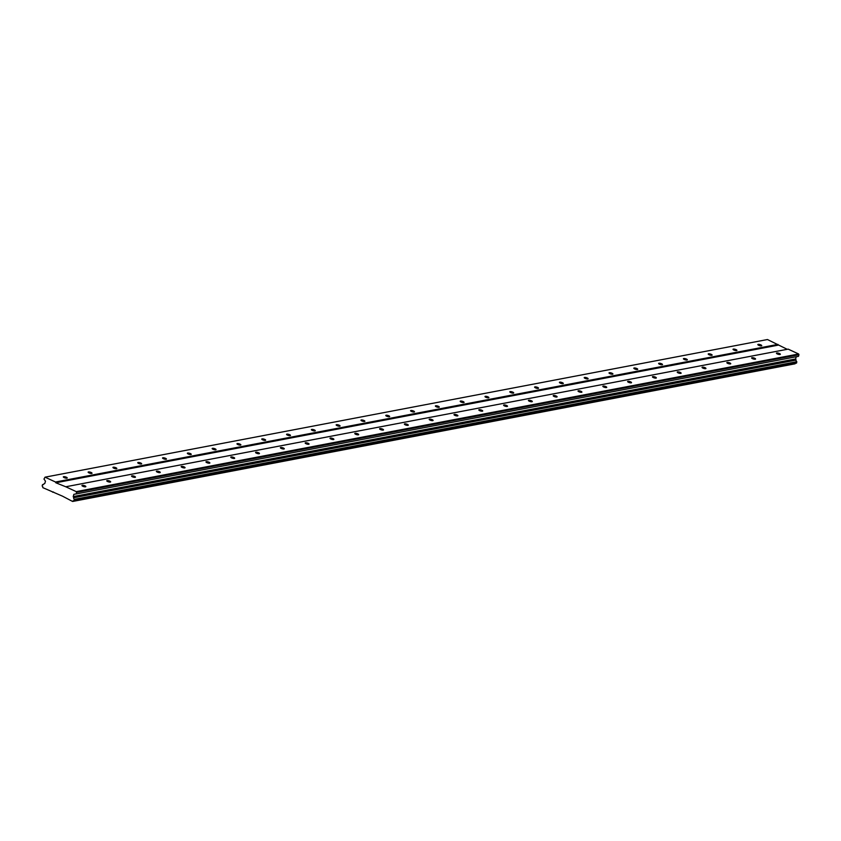 <?xml version="1.0" encoding="UTF-8"?>
<svg xmlns="http://www.w3.org/2000/svg" width="841" height="841" viewBox="0 0 841 841"><rect width="100%" height="100%" fill="white"/><g stroke="black" fill="none" stroke-linecap="round" stroke-linejoin="round"><path stroke-width="1.26" d="M82.271 485.299A2.029 0.568 16 0 0 81.945 485.488A2.029 0.568 16 0 0 83.248 486.445A2.029 0.568 16 0 0 85.519 486.802A2.029 0.568 16 0 0 85.845 486.613A2.029 0.568 16 0 0 84.542 485.667A2.029 0.568 16 0 0 82.271 485.299M776.779 352.978A2.029 0.568 16 0 0 776.453 353.167A2.029 0.568 16 0 0 777.757 354.124A2.029 0.568 16 0 0 780.028 354.481A2.029 0.568 16 0 0 780.353 354.292A2.029 0.568 16 0 0 779.05 353.346A2.029 0.568 16 0 0 776.779 352.978M751.97 357.698A2.029 0.568 16 0 0 751.644 357.898A2.029 0.568 16 0 0 752.958 358.844A2.029 0.568 16 0 0 755.229 359.212A2.029 0.568 16 0 0 755.554 359.012A2.029 0.568 16 0 0 754.24 358.066A2.029 0.568 16 0 0 751.97 357.698M727.171 362.429A2.029 0.568 16 0 0 726.845 362.629A2.029 0.568 16 0 0 728.159 363.575A2.029 0.568 16 0 0 730.43 363.943A2.029 0.568 16 0 0 730.745 363.743A2.029 0.568 16 0 0 729.441 362.797A2.029 0.568 16 0 0 727.171 362.429M702.361 367.149A2.029 0.568 16 0 0 702.046 367.349A2.029 0.568 16 0 0 703.349 368.295A2.029 0.568 16 0 0 705.62 368.663A2.029 0.568 16 0 0 705.946 368.463A2.029 0.568 16 0 0 704.632 367.517A2.029 0.568 16 0 0 702.361 367.149M677.562 371.88A2.029 0.568 16 0 0 677.236 372.079A2.029 0.568 16 0 0 678.55 373.026A2.029 0.568 16 0 0 680.821 373.393A2.029 0.568 16 0 0 681.136 373.194A2.029 0.568 16 0 0 679.833 372.248A2.029 0.568 16 0 0 677.562 371.88M652.753 376.61A2.029 0.568 16 0 0 652.437 376.8A2.029 0.568 16 0 0 653.741 377.746A2.029 0.568 16 0 0 656.012 378.114A2.029 0.568 16 0 0 656.337 377.924A2.029 0.568 16 0 0 655.023 376.968A2.029 0.568 16 0 0 652.753 376.61M627.954 381.33A2.029 0.568 16 0 0 627.628 381.53A2.029 0.568 16 0 0 628.942 382.476A2.029 0.568 16 0 0 631.213 382.844A2.029 0.568 16 0 0 631.528 382.644A2.029 0.568 16 0 0 630.224 381.698A2.029 0.568 16 0 0 627.954 381.33M603.144 386.061A2.029 0.568 16 0 0 602.829 386.25A2.029 0.568 16 0 0 604.132 387.196A2.029 0.568 16 0 0 606.403 387.564A2.029 0.568 16 0 0 606.729 387.375A2.029 0.568 16 0 0 605.415 386.418A2.029 0.568 16 0 0 603.144 386.061M578.345 390.781A2.029 0.568 16 0 0 578.019 390.981A2.029 0.568 16 0 0 579.333 391.927A2.029 0.568 16 0 0 581.604 392.295A2.029 0.568 16 0 0 581.919 392.095A2.029 0.568 16 0 0 580.616 391.149A2.029 0.568 16 0 0 578.345 390.781M553.536 395.512A2.029 0.568 16 0 0 553.22 395.701A2.029 0.568 16 0 0 554.524 396.658A2.029 0.568 16 0 0 556.795 397.015A2.029 0.568 16 0 0 557.12 396.826A2.029 0.568 16 0 0 555.806 395.869A2.029 0.568 16 0 0 553.536 395.512M528.737 400.232A2.029 0.568 16 0 0 528.411 400.432A2.029 0.568 16 0 0 529.725 401.378A2.029 0.568 16 0 0 531.996 401.746A2.029 0.568 16 0 0 532.311 401.546A2.029 0.568 16 0 0 531.007 400.6A2.029 0.568 16 0 0 528.737 400.232M503.927 404.963A2.029 0.568 16 0 0 503.612 405.152A2.029 0.568 16 0 0 504.915 406.108A2.029 0.568 16 0 0 507.186 406.466A2.029 0.568 16 0 0 507.512 406.277A2.029 0.568 16 0 0 506.198 405.32A2.029 0.568 16 0 0 503.927 404.963M479.128 409.683A2.029 0.568 16 0 0 478.802 409.882A2.029 0.568 16 0 0 480.116 410.829A2.029 0.568 16 0 0 482.387 411.196A2.029 0.568 16 0 0 482.713 410.997A2.029 0.568 16 0 0 481.399 410.051A2.029 0.568 16 0 0 479.128 409.683M454.329 414.413A2.029 0.568 16 0 0 454.003 414.602A2.029 0.568 16 0 0 455.307 415.559A2.029 0.568 16 0 0 457.578 415.917A2.029 0.568 16 0 0 457.903 415.727A2.029 0.568 16 0 0 456.6 414.781A2.029 0.568 16 0 0 454.329 414.413M429.52 419.133A2.029 0.568 16 0 0 429.194 419.333A2.029 0.568 16 0 0 430.508 420.279A2.029 0.568 16 0 0 432.779 420.647A2.029 0.568 16 0 0 433.104 420.447A2.029 0.568 16 0 0 431.79 419.501A2.029 0.568 16 0 0 429.52 419.133M404.721 423.864A2.029 0.568 16 0 0 404.395 424.053A2.029 0.568 16 0 0 405.709 425.01A2.029 0.568 16 0 0 407.969 425.367A2.029 0.568 16 0 0 408.295 425.178A2.029 0.568 16 0 0 406.991 424.232A2.029 0.568 16 0 0 404.721 423.864M379.911 428.584A2.029 0.568 16 0 0 379.596 428.784A2.029 0.568 16 0 0 380.899 429.73A2.029 0.568 16 0 0 383.17 430.098A2.029 0.568 16 0 0 383.496 429.898A2.029 0.568 16 0 0 382.182 428.952A2.029 0.568 16 0 0 379.911 428.584M355.112 433.315A2.029 0.568 16 0 0 354.786 433.514A2.029 0.568 16 0 0 356.1 434.461A2.029 0.568 16 0 0 358.371 434.829A2.029 0.568 16 0 0 358.686 434.629A2.029 0.568 16 0 0 357.383 433.683A2.029 0.568 16 0 0 355.112 433.315M330.303 438.035A2.029 0.568 16 0 0 329.987 438.235A2.029 0.568 16 0 0 331.291 439.181A2.029 0.568 16 0 0 333.562 439.549A2.029 0.568 16 0 0 333.888 439.349A2.029 0.568 16 0 0 332.573 438.403A2.029 0.568 16 0 0 330.303 438.035M305.504 442.765A2.029 0.568 16 0 0 305.178 442.965A2.029 0.568 16 0 0 306.492 443.911A2.029 0.568 16 0 0 308.763 444.279A2.029 0.568 16 0 0 309.078 444.08A2.029 0.568 16 0 0 307.774 443.133A2.029 0.568 16 0 0 305.504 442.765M280.694 447.496A2.029 0.568 16 0 0 280.379 447.685A2.029 0.568 16 0 0 281.682 448.631A2.029 0.568 16 0 0 283.953 448.999A2.029 0.568 16 0 0 284.279 448.81A2.029 0.568 16 0 0 282.965 447.854A2.029 0.568 16 0 0 280.694 447.496M255.895 452.216A2.029 0.568 16 0 0 255.569 452.416A2.029 0.568 16 0 0 256.883 453.362A2.029 0.568 16 0 0 259.154 453.73A2.029 0.568 16 0 0 259.47 453.53A2.029 0.568 16 0 0 258.166 452.584A2.029 0.568 16 0 0 255.895 452.216M231.086 456.947A2.029 0.568 16 0 0 230.77 457.136A2.029 0.568 16 0 0 232.074 458.082A2.029 0.568 16 0 0 234.345 458.45A2.029 0.568 16 0 0 234.671 458.261A2.029 0.568 16 0 0 233.356 457.304A2.029 0.568 16 0 0 231.086 456.947M206.287 461.667A2.029 0.568 16 0 0 205.961 461.867A2.029 0.568 16 0 0 207.275 462.813A2.029 0.568 16 0 0 209.546 463.181A2.029 0.568 16 0 0 209.861 462.981A2.029 0.568 16 0 0 208.557 462.035A2.029 0.568 16 0 0 206.287 461.667M181.477 466.398A2.029 0.568 16 0 0 181.162 466.587A2.029 0.568 16 0 0 182.465 467.543A2.029 0.568 16 0 0 184.736 467.901A2.029 0.568 16 0 0 185.062 467.712A2.029 0.568 16 0 0 183.748 466.755A2.029 0.568 16 0 0 181.477 466.398M156.678 471.118A2.029 0.568 16 0 0 156.352 471.317A2.029 0.568 16 0 0 157.666 472.264A2.029 0.568 16 0 0 159.937 472.631A2.029 0.568 16 0 0 160.253 472.432A2.029 0.568 16 0 0 158.949 471.486A2.029 0.568 16 0 0 156.678 471.118M131.869 475.848A2.029 0.568 16 0 0 131.553 476.038A2.029 0.568 16 0 0 132.857 476.994A2.029 0.568 16 0 0 135.128 477.352A2.029 0.568 16 0 0 135.454 477.162A2.029 0.568 16 0 0 134.139 476.206A2.029 0.568 16 0 0 131.869 475.848M107.07 480.568A2.029 0.568 16 0 0 106.744 480.768A2.029 0.568 16 0 0 108.058 481.714A2.029 0.568 16 0 0 110.329 482.082A2.029 0.568 16 0 0 110.655 481.882A2.029 0.568 16 0 0 109.341 480.936A2.029 0.568 16 0 0 107.07 480.568M63.653 476.668A2.029 0.568 16 0 0 63.327 476.868A2.029 0.568 16 0 0 64.641 477.814A2.029 0.568 16 0 0 66.912 478.182A2.029 0.568 16 0 0 67.227 477.982A2.029 0.568 16 0 0 65.924 477.036A2.029 0.568 16 0 0 63.653 476.668M758.162 344.347A2.029 0.568 16 0 0 757.836 344.547A2.029 0.568 16 0 0 759.15 345.493A2.029 0.568 16 0 0 761.42 345.861A2.029 0.568 16 0 0 761.736 345.662A2.029 0.568 16 0 0 760.432 344.715A2.029 0.568 16 0 0 758.162 344.347M733.352 349.078A2.029 0.568 16 0 0 733.037 349.267A2.029 0.568 16 0 0 734.34 350.224A2.029 0.568 16 0 0 736.611 350.581A2.029 0.568 16 0 0 736.937 350.392A2.029 0.568 16 0 0 735.623 349.435A2.029 0.568 16 0 0 733.352 349.078M708.553 353.798A2.029 0.568 16 0 0 708.227 353.998A2.029 0.568 16 0 0 709.541 354.944A2.029 0.568 16 0 0 711.812 355.312A2.029 0.568 16 0 0 712.138 355.112A2.029 0.568 16 0 0 710.824 354.166A2.029 0.568 16 0 0 708.553 353.798M683.754 358.529A2.029 0.568 16 0 0 683.428 358.718A2.029 0.568 16 0 0 684.732 359.675A2.029 0.568 16 0 0 687.002 360.032A2.029 0.568 16 0 0 687.328 359.843A2.029 0.568 16 0 0 686.025 358.886A2.029 0.568 16 0 0 683.754 358.529M658.945 363.249A2.029 0.568 16 0 0 658.619 363.449A2.029 0.568 16 0 0 659.933 364.395A2.029 0.568 16 0 0 662.203 364.763A2.029 0.568 16 0 0 662.529 364.563A2.029 0.568 16 0 0 661.215 363.617A2.029 0.568 16 0 0 658.945 363.249M634.146 367.98A2.029 0.568 16 0 0 633.82 368.169A2.029 0.568 16 0 0 635.134 369.125A2.029 0.568 16 0 0 637.394 369.483A2.029 0.568 16 0 0 637.72 369.294A2.029 0.568 16 0 0 636.416 368.347A2.029 0.568 16 0 0 634.146 367.98M609.336 372.7A2.029 0.568 16 0 0 609.021 372.899A2.029 0.568 16 0 0 610.324 373.846A2.029 0.568 16 0 0 612.595 374.213A2.029 0.568 16 0 0 612.921 374.014A2.029 0.568 16 0 0 611.607 373.068A2.029 0.568 16 0 0 609.336 372.7M584.537 377.43A2.029 0.568 16 0 0 584.211 377.62A2.029 0.568 16 0 0 585.525 378.576A2.029 0.568 16 0 0 587.796 378.934A2.029 0.568 16 0 0 588.111 378.744A2.029 0.568 16 0 0 586.808 377.798A2.029 0.568 16 0 0 584.537 377.43M559.728 382.15A2.029 0.568 16 0 0 559.412 382.35A2.029 0.568 16 0 0 560.716 383.296A2.029 0.568 16 0 0 562.986 383.664A2.029 0.568 16 0 0 563.312 383.464A2.029 0.568 16 0 0 561.998 382.518A2.029 0.568 16 0 0 559.728 382.15M534.929 386.881A2.029 0.568 16 0 0 534.603 387.07A2.029 0.568 16 0 0 535.917 388.027A2.029 0.568 16 0 0 538.187 388.395A2.029 0.568 16 0 0 538.503 388.195A2.029 0.568 16 0 0 537.199 387.249A2.029 0.568 16 0 0 534.929 386.881M510.119 391.601A2.029 0.568 16 0 0 509.804 391.801A2.029 0.568 16 0 0 511.107 392.747A2.029 0.568 16 0 0 513.378 393.115A2.029 0.568 16 0 0 513.704 392.915A2.029 0.568 16 0 0 512.39 391.969A2.029 0.568 16 0 0 510.119 391.601M485.32 396.332A2.029 0.568 16 0 0 484.994 396.531A2.029 0.568 16 0 0 486.308 397.478A2.029 0.568 16 0 0 488.579 397.846A2.029 0.568 16 0 0 488.894 397.646A2.029 0.568 16 0 0 487.591 396.7A2.029 0.568 16 0 0 485.32 396.332M460.511 401.052A2.029 0.568 16 0 0 460.195 401.252A2.029 0.568 16 0 0 461.499 402.198A2.029 0.568 16 0 0 463.769 402.566A2.029 0.568 16 0 0 464.095 402.376A2.029 0.568 16 0 0 462.781 401.42A2.029 0.568 16 0 0 460.511 401.052M435.712 405.783A2.029 0.568 16 0 0 435.386 405.982A2.029 0.568 16 0 0 436.7 406.928A2.029 0.568 16 0 0 438.97 407.296A2.029 0.568 16 0 0 439.286 407.097A2.029 0.568 16 0 0 437.982 406.15A2.029 0.568 16 0 0 435.712 405.783M410.902 410.513A2.029 0.568 16 0 0 410.587 410.702A2.029 0.568 16 0 0 411.89 411.648A2.029 0.568 16 0 0 414.161 412.016A2.029 0.568 16 0 0 414.487 411.827A2.029 0.568 16 0 0 413.173 410.871A2.029 0.568 16 0 0 410.902 410.513M386.103 415.233A2.029 0.568 16 0 0 385.777 415.433A2.029 0.568 16 0 0 387.091 416.379A2.029 0.568 16 0 0 389.362 416.747A2.029 0.568 16 0 0 389.677 416.547A2.029 0.568 16 0 0 388.374 415.601A2.029 0.568 16 0 0 386.103 415.233M361.294 419.964A2.029 0.568 16 0 0 360.978 420.153A2.029 0.568 16 0 0 362.282 421.11A2.029 0.568 16 0 0 364.552 421.467A2.029 0.568 16 0 0 364.878 421.278A2.029 0.568 16 0 0 363.564 420.321A2.029 0.568 16 0 0 361.294 419.964M336.495 424.684A2.029 0.568 16 0 0 336.169 424.884A2.029 0.568 16 0 0 337.483 425.83A2.029 0.568 16 0 0 339.753 426.198A2.029 0.568 16 0 0 340.079 425.998A2.029 0.568 16 0 0 338.765 425.052A2.029 0.568 16 0 0 336.495 424.684M311.696 429.415A2.029 0.568 16 0 0 311.37 429.604A2.029 0.568 16 0 0 312.673 430.56A2.029 0.568 16 0 0 314.944 430.918A2.029 0.568 16 0 0 315.27 430.729A2.029 0.568 16 0 0 313.966 429.772A2.029 0.568 16 0 0 311.696 429.415M286.886 434.135A2.029 0.568 16 0 0 286.56 434.334A2.029 0.568 16 0 0 287.874 435.281A2.029 0.568 16 0 0 290.145 435.649A2.029 0.568 16 0 0 290.471 435.449A2.029 0.568 16 0 0 289.157 434.503A2.029 0.568 16 0 0 286.886 434.135M262.087 438.865A2.029 0.568 16 0 0 261.761 439.055A2.029 0.568 16 0 0 263.075 440.011A2.029 0.568 16 0 0 265.336 440.369A2.029 0.568 16 0 0 265.661 440.179A2.029 0.568 16 0 0 264.358 439.233A2.029 0.568 16 0 0 262.087 438.865M237.278 443.585A2.029 0.568 16 0 0 236.962 443.785A2.029 0.568 16 0 0 238.266 444.731A2.029 0.568 16 0 0 240.537 445.099A2.029 0.568 16 0 0 240.862 444.9A2.029 0.568 16 0 0 239.548 443.953A2.029 0.568 16 0 0 237.278 443.585M212.479 448.316A2.029 0.568 16 0 0 212.153 448.505A2.029 0.568 16 0 0 213.467 449.462A2.029 0.568 16 0 0 215.738 449.819A2.029 0.568 16 0 0 216.053 449.63A2.029 0.568 16 0 0 214.749 448.684A2.029 0.568 16 0 0 212.479 448.316M187.669 453.036A2.029 0.568 16 0 0 187.354 453.236A2.029 0.568 16 0 0 188.657 454.182A2.029 0.568 16 0 0 190.928 454.55A2.029 0.568 16 0 0 191.254 454.35A2.029 0.568 16 0 0 189.94 453.404A2.029 0.568 16 0 0 187.669 453.036M162.87 457.767A2.029 0.568 16 0 0 162.544 457.967A2.029 0.568 16 0 0 163.858 458.913A2.029 0.568 16 0 0 166.129 459.281A2.029 0.568 16 0 0 166.444 459.081A2.029 0.568 16 0 0 165.141 458.135A2.029 0.568 16 0 0 162.87 457.767M138.061 462.487A2.029 0.568 16 0 0 137.745 462.687A2.029 0.568 16 0 0 139.049 463.633A2.029 0.568 16 0 0 141.32 464.001A2.029 0.568 16 0 0 141.645 463.801A2.029 0.568 16 0 0 140.331 462.855A2.029 0.568 16 0 0 138.061 462.487M113.262 467.218A2.029 0.568 16 0 0 112.936 467.417A2.029 0.568 16 0 0 114.25 468.363A2.029 0.568 16 0 0 116.521 468.731A2.029 0.568 16 0 0 116.836 468.532A2.029 0.568 16 0 0 115.532 467.585A2.029 0.568 16 0 0 113.262 467.218M88.452 471.948A2.029 0.568 16 0 0 88.137 472.137A2.029 0.568 16 0 0 89.44 473.084A2.029 0.568 16 0 0 91.711 473.451A2.029 0.568 16 0 0 92.037 473.262A2.029 0.568 16 0 0 90.723 472.306A2.029 0.568 16 0 0 88.452 471.948M798.635 353.987L76.226 491.617L65.756 486.771L788.164 349.131L798.635 353.987L798.95 354.734L76.542 492.374L76.079 493.961L73.861 494.329L73.22 496.589L73.693 497.735A1.44 1.209 -100.8 0 0 74.365 499.354L73.966 500.763A1.44 1.209 -100.8 0 0 72.62 501.467L62.528 496.179L42.817 487.654A1.44 1.209 -100.8 0 0 42.145 486.014L42.555 484.605A1.44 1.209 -100.8 0 0 43.89 483.922L44.836 483.438L45.477 481.178L43.974 479.076L45.046 477.173L55.517 482.019L55.832 482.776L65.756 486.771M76.226 491.617L76.542 492.374M45.046 477.173L767.455 339.533L787.239 349.309M798.95 354.734L798.498 356.321L76.079 493.961M796.259 356.752L795.628 358.96L796.101 360.095A1.44 1.209 -100.8 0 0 796.784 361.725L796.374 363.133L73.966 500.763M795.407 363.312A1.44 1.209 -100.8 0 0 795.029 363.827L72.62 501.467M52.605 492.185L53.53 492.006M796.574 363.028L74.155 500.668M74.471 499.596L796.879 361.956M73.693 497.735L796.101 360.095M796.784 361.725L74.365 499.354M73.22 496.589L795.628 358.96M55.832 482.776L778.24 345.136M777.925 344.39L55.517 482.019M42.555 484.605L43.522 484.427"/></g></svg>
